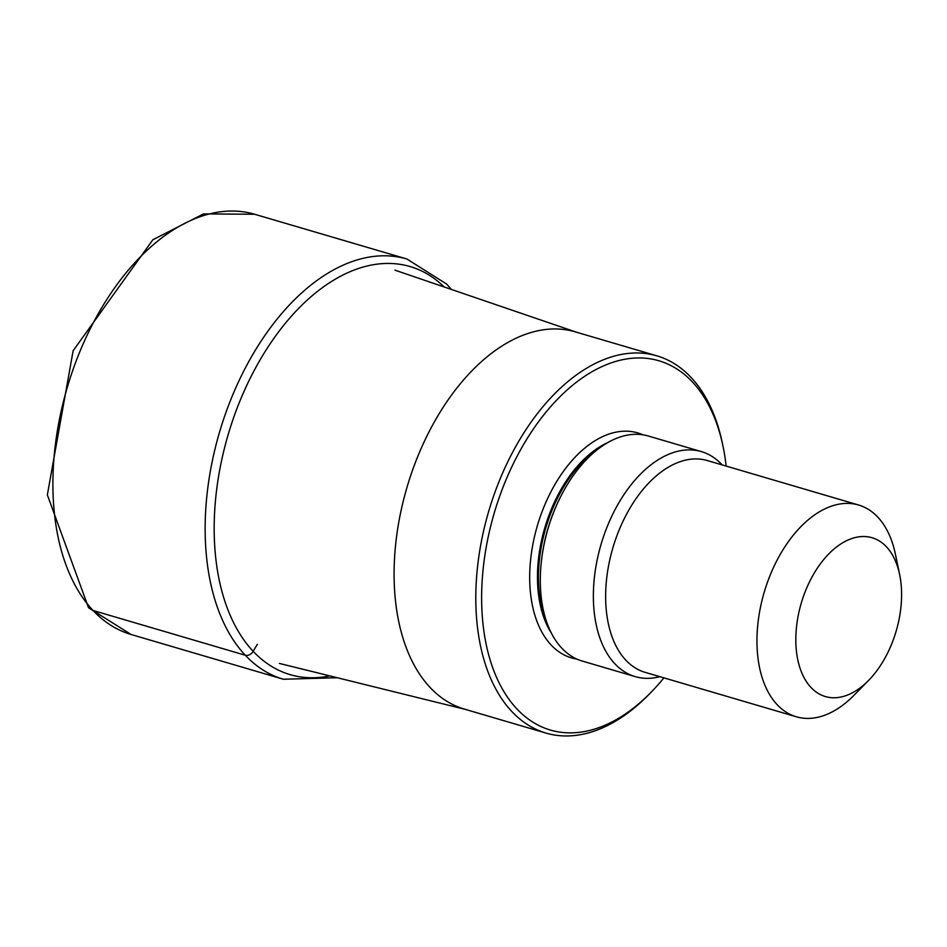 <?xml version="1.0" encoding="UTF-8"?>
<svg xmlns="http://www.w3.org/2000/svg" width="947" height="947" viewBox="0 0 947 947"><rect width="100%" height="100%" fill="white"/><g stroke="black" fill="none" stroke-linecap="round" stroke-linejoin="round"><path stroke-width="1.42" d="M726.148 466.078A192.454 115.013 106.4 0 0 723.058 446.475A192.454 115.013 106.4 0 0 692.316 381.854A192.454 115.013 106.4 0 0 518.411 453.755A192.454 115.013 106.4 0 0 516.932 708.948A192.454 115.013 106.4 0 0 650.696 692.671A192.454 115.013 106.4 0 0 663.894 677.863M723.058 446.475L722.419 443.421A196.597 117.487 106.4 0 0 691.014 377.391A196.597 117.487 106.4 0 0 656.875 355.847A196.597 117.487 106.4 0 0 499.602 480.176A196.597 117.487 106.4 0 0 511.853 711.528A196.597 117.487 106.4 0 0 546.005 733.085A196.597 117.487 106.4 0 0 648.506 694.897L650.696 692.671M546.005 733.085L464.279 709.066A196.597 117.487 -73.6 0 1 430.139 687.51A196.597 117.487 -73.6 0 1 417.887 456.158A196.597 117.487 -73.6 0 1 575.16 331.829L656.875 355.847M635.224 676.62L582.168 661.03A117.262 70.078 -73.6 0 1 561.796 648.174A117.262 70.078 -73.6 0 1 541.175 563.382A117.262 70.078 -73.6 0 1 561.003 495.944A117.262 70.078 -73.6 0 1 648.304 436.011L701.372 451.601A117.262 70.078 106.4 0 0 607.56 525.774A117.262 70.078 106.4 0 0 614.863 663.764A117.262 70.078 106.4 0 0 635.224 676.62A117.262 70.078 106.4 0 0 659.893 676.679M722.147 464.906A117.262 70.078 106.4 0 0 721.732 464.456A117.262 70.078 106.4 0 0 701.372 451.601M899.65 574.592L895.4 554.173A110.373 65.959 106.4 0 0 877.774 517.109A110.373 65.959 106.4 0 0 858.609 505.011A110.373 65.959 106.4 0 0 770.313 574.817A110.373 65.959 106.4 0 0 777.191 704.698A110.373 65.959 106.4 0 0 796.368 716.796A110.373 65.959 106.4 0 0 853.91 695.358L868.529 680.479A82.78 49.469 106.4 0 0 899.65 574.592A82.78 49.469 106.4 0 0 886.428 546.798A82.78 49.469 106.4 0 0 811.626 577.729A82.78 49.469 106.4 0 0 810.999 687.486A82.78 49.469 106.4 0 0 868.529 680.479M93.055 610.484A219.017 130.887 -73.6 0 1 79.406 352.758A219.017 130.887 -73.6 0 1 254.613 214.247L203.498 213.915L152.858 239.757L73.144 350.721L47.35 494.902L88.544 607.761L131.088 634.49A219.017 130.887 -73.6 0 1 93.055 610.484L245.309 655.241A6.487 4.913 -43.3 0 0 253.18 651.323A131.597 99.589 136.7 0 1 257.383 644.291M451.399 289.451L446.676 284.064L406.867 258.993A219.017 130.887 106.4 0 0 231.66 397.503A219.017 130.887 106.4 0 0 245.309 655.241A219.017 130.887 106.4 0 0 283.342 679.248L131.088 634.49M329.887 675.909A212.684 127.111 -73.6 0 1 253.18 651.323A212.684 127.111 106.4 0 1 253.429 371.934A212.684 127.111 106.4 0 1 444.202 286.988M576.96 659.112A117.262 70.078 -73.6 0 1 551.19 645.049A117.262 70.078 -73.6 0 1 545.661 502.833A117.262 70.078 -73.6 0 1 642.895 434.803M551.438 633.212A111.746 66.787 -73.6 0 1 544.797 527.81A111.746 66.787 -73.6 0 1 607.418 442.77M600.09 447.552A111.746 66.787 106.4 0 0 547.863 625.233M541.175 563.382L541.282 562.352A113.865 68.054 -73.6 0 1 560.529 496.867L561.003 495.944M796.368 716.796L645.049 672.323A110.373 65.959 -73.6 0 1 625.872 660.213A110.373 65.959 -73.6 0 1 618.995 530.344A110.373 65.959 -73.6 0 1 707.291 460.538L858.609 505.011M283.342 679.248L337.274 677.732M406.867 258.993L254.613 214.247M576.628 332.255L394.946 270.144M465.746 709.492L279.353 663.421"/></g></svg>

